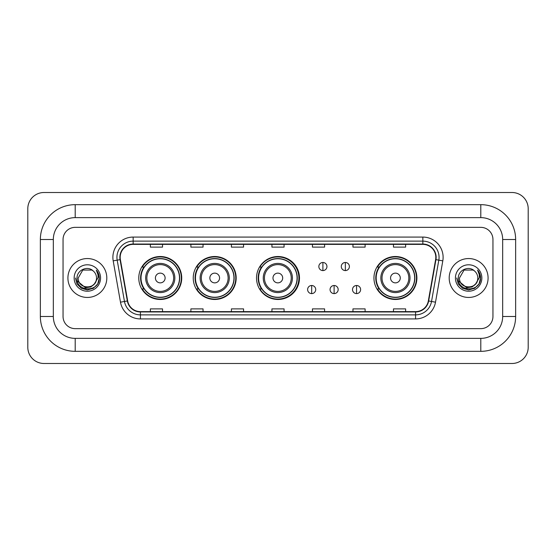 <?xml version="1.0" encoding="UTF-8"?>
<svg xmlns="http://www.w3.org/2000/svg" width="556" height="556" viewBox="0 0 556 556"><rect width="100%" height="100%" fill="white"/><g stroke="black" fill="none" stroke-linecap="round" stroke-linejoin="round"><path stroke-width="0.83" d="M373.945 278A21.475 21.475 0 0 0 395.42 299.475A21.475 21.475 0 0 0 416.896 278A21.475 21.475 0 0 0 395.42 256.524A21.475 21.475 0 0 0 373.945 278M256.524 278A21.475 21.475 0 0 0 278 299.475A21.475 21.475 0 0 0 299.475 278A21.475 21.475 0 0 0 278 256.524A21.475 21.475 0 0 0 256.524 278M193.238 278A21.475 21.475 0 0 0 214.713 299.475A21.475 21.475 0 0 0 236.182 278A21.475 21.475 0 0 0 214.713 256.524A21.475 21.475 0 0 0 193.238 278M138.778 278A21.475 21.475 0 0 0 160.253 299.475A21.475 21.475 0 0 0 181.729 278A21.475 21.475 0 0 0 160.253 256.524A21.475 21.475 0 0 0 138.778 278M143.928 288.939A19.655 19.655 0 0 1 143.928 267.061M198.388 288.939A19.655 19.655 0 0 1 198.388 267.061M261.515 288.939A19.655 19.655 0 0 1 261.515 267.061M379.095 288.939A19.655 19.655 0 0 1 379.095 267.061M67.915 278A19.446 19.446 0 0 0 87.361 297.446A19.446 19.446 0 0 0 106.808 278A19.446 19.446 0 0 0 87.361 258.554A19.446 19.446 0 0 0 67.915 278A19.446 19.446 0 0 0 87.361 297.446A19.446 19.446 0 0 0 106.808 278A19.446 19.446 0 0 0 87.361 258.554A19.446 19.446 0 0 0 67.915 278M449.192 278A19.446 19.446 0 0 0 468.638 297.446A19.446 19.446 0 0 0 488.085 278A19.446 19.446 0 0 0 468.638 258.554A19.446 19.446 0 0 0 449.192 278A19.446 19.446 0 0 0 468.638 297.446A19.446 19.446 0 0 0 488.085 278A19.446 19.446 0 0 0 468.638 258.554A19.446 19.446 0 0 0 449.192 278M120.179 257.338A12.969 12.969 0 0 1 133.148 244.369L422.852 244.369A12.969 12.969 0 0 1 435.619 259.589L428.335 300.914A12.969 12.969 0 0 1 415.568 311.631L140.432 311.631A12.969 12.969 0 0 1 127.665 300.914L120.381 259.589A12.969 12.969 0 0 1 120.179 257.338M119.86 257.338A13.288 13.288 0 0 0 120.061 259.645L127.345 300.97A13.288 13.288 0 0 0 140.432 311.958L415.568 311.958A13.288 13.288 0 0 0 428.655 300.97L435.939 259.645A13.288 13.288 0 0 0 422.852 244.042L133.148 244.042A13.288 13.288 0 0 0 119.86 257.338M113.195 260.854A20.259 20.259 0 0 1 133.148 237.078L422.852 237.078A20.259 20.259 0 0 1 442.805 260.854L435.515 302.179A20.259 20.259 0 0 1 415.568 318.922L140.432 318.922A20.259 20.259 0 0 1 120.485 302.179L113.195 260.854L117.184 260.152A16.207 16.207 0 0 1 133.148 241.13L422.852 241.13A16.207 16.207 0 0 1 438.816 260.152L431.525 301.477A16.207 16.207 0 0 1 415.568 314.87L140.432 314.87A16.207 16.207 0 0 1 124.474 301.477L117.184 260.152A16.207 16.207 0 0 1 116.941 257.338M492.95 239.511A12.156 12.156 0 0 0 480.794 227.355L75.206 227.355A12.156 12.156 0 0 0 63.05 239.511L63.05 316.489A12.156 12.156 0 0 0 75.206 328.645L480.794 328.645A12.156 12.156 0 0 0 492.95 316.489L492.95 239.511A12.156 12.156 0 0 0 480.794 227.355L75.206 227.355A12.156 12.156 0 0 0 63.05 239.511L63.05 316.489A12.156 12.156 0 0 0 75.206 328.645L480.794 328.645A12.156 12.156 0 0 0 492.95 316.489L492.95 239.511M428.655 300.97L431.525 301.477L438.816 260.152L442.805 260.854M271.926 244.369L271.926 247.114L284.074 247.114L284.074 244.369M231.407 244.369L231.407 247.114L243.563 247.114L243.563 244.369M190.889 244.369L190.889 247.114L203.044 247.114L203.044 244.369M150.37 244.369L150.37 247.114L162.526 247.114L162.526 244.369M312.437 244.369L312.437 247.114L324.593 247.114L324.593 244.369M352.956 244.369L352.956 247.114L365.111 247.114L365.111 244.369M393.474 244.369L393.474 247.114L405.63 247.114L405.63 244.369M284.074 311.631L284.074 308.886L271.926 308.886L271.926 311.631M243.563 311.631L243.563 308.886L231.407 308.886L231.407 311.631M203.044 311.631L203.044 308.886L190.889 308.886L190.889 311.631M162.526 311.631L162.526 308.886L150.37 308.886L150.37 311.631M324.593 311.631L324.593 308.886L312.437 308.886L312.437 311.631M365.111 311.631L365.111 308.886L352.956 308.886L352.956 311.631M405.63 311.631L405.63 308.886L393.474 308.886L393.474 311.631M75.206 204.664L75.206 217.625L480.794 217.625L480.794 204.664A34.847 34.847 0 0 1 515.641 239.511A34.847 34.847 0 0 0 480.794 204.664L75.206 204.664A34.847 34.847 0 0 0 40.359 239.511L40.359 316.489A34.847 34.847 0 0 0 75.206 351.336L480.794 351.336A34.847 34.847 0 0 0 515.641 316.489L515.641 239.511L502.673 239.511A21.879 21.879 0 0 0 480.794 217.625L75.206 217.625A21.879 21.879 0 0 0 53.327 239.511L53.327 316.489A21.879 21.879 0 0 0 75.206 338.375L480.794 338.375A21.879 21.879 0 0 0 502.673 316.489L502.673 239.511L502.673 316.489L515.641 316.489M528.2 208.715A16.207 16.207 0 0 0 511.993 192.508L44.007 192.508A16.207 16.207 0 0 0 27.8 208.715L27.8 347.285A16.207 16.207 0 0 0 44.007 363.492L511.993 363.492A16.207 16.207 0 0 0 528.2 347.285L528.2 208.715M94.965 283.393L90.83 286.972L85.409 287.723L77.312 280.968M94.381 283.88C89.516 290.454 77.729 286.25 78.201 278C77.645 289.815 97.078 289.815 96.522 278C97.078 289.815 77.645 289.815 78.201 278L82.781 270.07L91.942 270.07L93.359 271.085C87.744 265.191 76.923 270.042 77.02 278C75.991 292.136 98.912 292.505 99.288 278.688L99.302 278C99.267 274.998 98.273 272.357 96.306 270.084C97.8 272.537 98.329 275.178 97.884 278L94.381 283.88A9.16 9.16 0 0 0 96.522 278C97.078 289.815 77.645 289.815 78.201 278L82.781 270.07M96.522 278A9.16 9.16 0 0 0 93.359 271.085M74.15 278A13.212 13.212 0 0 0 87.361 291.212A13.212 13.212 0 0 0 100.573 278A13.212 13.212 0 0 0 87.361 264.788A13.212 13.212 0 0 0 74.15 278M96.306 270.084L99.302 278.347L98.746 274.379L99.302 278.347L98.746 274.379L99.302 278.347L96.396 270.188L99.302 278.347L96.396 270.188L99.302 278L97.703 283.97L93.332 288.342L87.361 289.94L81.391 288.342L77.02 283.97L75.421 278M96.396 270.188L99.302 278.354M165.118 278A4.865 4.865 0 0 0 160.253 273.135A4.865 4.865 0 0 0 155.395 278A4.865 4.865 0 0 0 160.253 282.865A4.865 4.865 0 0 0 165.118 278M174.841 278A14.588 14.588 0 0 0 160.253 263.412A14.588 14.588 0 0 0 145.665 278A14.588 14.588 0 0 0 160.253 292.588A14.588 14.588 0 0 0 174.841 278A14.588 14.588 0 0 1 160.253 292.588A14.588 14.588 0 0 1 145.665 278M179.498 278A19.245 19.245 0 0 0 160.253 258.755A19.245 19.245 0 0 0 141.009 278A19.245 19.245 0 0 0 160.253 297.245A19.245 19.245 0 0 0 179.498 278M181.325 278A21.072 21.072 0 0 1 142.246 288.939L144.199 288.939A19.425 19.425 0 0 0 173.111 292.567A19.425 19.425 0 0 0 173.111 263.433A19.425 19.425 0 0 0 144.199 267.061L142.246 267.061A21.072 21.072 0 0 1 181.325 278M219.571 278A4.865 4.865 0 0 0 214.713 273.135A4.865 4.865 0 0 0 209.848 278A4.865 4.865 0 0 0 214.713 282.865A4.865 4.865 0 0 0 219.571 278M229.294 278A14.588 14.588 0 0 0 214.713 263.412A14.588 14.588 0 0 0 200.125 278A14.588 14.588 0 0 0 214.713 292.588A14.588 14.588 0 0 0 229.294 278A14.588 14.588 0 0 1 214.713 292.588A14.588 14.588 0 0 1 200.125 278M233.958 278A19.245 19.245 0 0 0 214.713 258.755A19.245 19.245 0 0 0 195.462 278A19.245 19.245 0 0 0 214.713 297.245A19.245 19.245 0 0 0 233.958 278M235.779 278A21.072 21.072 0 0 1 196.706 288.939L198.659 288.939A19.425 19.425 0 0 0 227.564 292.567A19.425 19.425 0 0 0 227.564 263.433A19.425 19.425 0 0 0 198.659 267.061L196.706 267.061A21.072 21.072 0 0 1 235.779 278M282.698 278A4.865 4.865 0 0 0 277.84 273.135A4.865 4.865 0 0 0 272.975 278A4.865 4.865 0 0 0 277.84 282.865A4.865 4.865 0 0 0 282.698 278M292.421 278A14.588 14.588 0 0 0 277.84 263.412A14.588 14.588 0 0 0 263.252 278A14.588 14.588 0 0 0 277.84 292.588A14.588 14.588 0 0 0 292.421 278A14.588 14.588 0 0 1 277.84 292.588A14.588 14.588 0 0 1 263.252 278M297.085 278A19.245 19.245 0 0 0 277.84 258.755A19.245 19.245 0 0 0 258.589 278A19.245 19.245 0 0 0 277.84 297.245A19.245 19.245 0 0 0 297.085 278M298.906 278A21.072 21.072 0 0 1 259.833 288.939L261.786 288.939A19.425 19.425 0 0 0 290.691 292.567A19.425 19.425 0 0 0 290.691 263.433A19.425 19.425 0 0 0 261.786 267.061L259.833 267.061A21.072 21.072 0 0 1 298.906 278M400.285 278A4.865 4.865 0 0 0 395.42 273.135A4.865 4.865 0 0 0 390.562 278A4.865 4.865 0 0 0 395.42 282.865A4.865 4.865 0 0 0 400.285 278M410.008 278A14.588 14.588 0 0 0 395.42 263.412A14.588 14.588 0 0 0 380.832 278A14.588 14.588 0 0 0 395.42 292.588A14.588 14.588 0 0 0 410.008 278A14.588 14.588 0 0 1 395.42 292.588A14.588 14.588 0 0 1 380.832 278M414.665 278A19.245 19.245 0 0 0 395.42 258.755A19.245 19.245 0 0 0 376.176 278A19.245 19.245 0 0 0 395.42 297.245A19.245 19.245 0 0 0 414.665 278M416.493 278A21.072 21.072 0 0 1 377.413 288.939L379.366 288.939A19.425 19.425 0 0 0 408.278 292.567A19.425 19.425 0 0 0 408.278 263.433A19.425 19.425 0 0 0 379.366 267.061L377.413 267.061A21.072 21.072 0 0 1 416.493 278M322.897 262.481A4.052 4.052 0 0 0 318.845 266.532A4.052 4.052 0 0 0 322.897 270.584A4.052 4.052 0 0 0 326.949 266.532A4.052 4.052 0 0 0 322.897 262.481L322.897 270.584A4.052 4.052 0 0 0 326.949 266.532A4.052 4.052 0 0 0 322.897 262.481M345.339 262.481A4.052 4.052 0 0 0 341.287 266.532A4.052 4.052 0 0 0 345.339 270.584A4.052 4.052 0 0 0 349.39 266.532A4.052 4.052 0 0 0 345.339 262.481L345.339 270.584A4.052 4.052 0 0 0 349.39 266.532A4.052 4.052 0 0 0 345.339 262.481M311.673 285.499A4.052 4.052 0 0 0 307.621 289.551A4.052 4.052 0 0 0 311.673 293.603A4.052 4.052 0 0 0 315.725 289.551A4.052 4.052 0 0 0 311.673 285.499L311.673 293.603A4.052 4.052 0 0 0 315.725 289.551A4.052 4.052 0 0 0 311.673 285.499M334.114 285.499A4.052 4.052 0 0 0 330.062 289.551A4.052 4.052 0 0 0 334.114 293.603A4.052 4.052 0 0 0 338.166 289.551A4.052 4.052 0 0 0 334.114 285.499L334.114 293.603A4.052 4.052 0 0 0 338.166 289.551A4.052 4.052 0 0 0 334.114 285.499M356.563 285.499A4.052 4.052 0 0 0 352.511 289.551A4.052 4.052 0 0 0 356.563 293.603A4.052 4.052 0 0 0 360.615 289.551A4.052 4.052 0 0 0 356.563 285.499L356.563 293.603A4.052 4.052 0 0 0 360.615 289.551A4.052 4.052 0 0 0 356.563 285.499M476.242 283.393L472.107 286.972L466.686 287.723L458.582 280.968M477.799 278C478.355 289.815 458.922 289.815 459.478 278L464.058 270.07L473.219 270.07L474.636 271.085C469.014 265.191 458.2 270.042 458.297 278C457.268 292.136 480.189 292.505 480.558 278.688L480.579 278C480.544 274.998 479.55 272.357 477.583 270.084C479.077 272.537 479.606 275.178 479.161 278L475.658 283.88A9.16 9.16 0 0 0 477.799 278C478.355 289.815 458.922 289.815 459.478 278C458.922 289.815 478.355 289.815 477.799 278A9.16 9.16 0 0 0 474.636 271.085M475.658 283.88C470.793 290.454 459.006 286.25 459.478 278M455.427 278A13.212 13.212 0 0 0 468.638 291.212A13.212 13.212 0 0 0 481.85 278A13.212 13.212 0 0 0 468.638 264.788A13.212 13.212 0 0 0 455.427 278M477.583 270.084L480.579 278.347L480.023 274.379L480.579 278.347L480.023 274.379L480.579 278.347L477.673 270.188L480.579 278.347L477.673 270.188L480.579 278L478.98 283.97L474.609 288.342L468.638 289.94L462.668 288.342L458.297 283.97L456.698 278M477.673 270.188L480.579 278.354M422.852 237.078L422.852 244.042M117.184 260.152L120.061 259.645M140.432 318.922L140.432 311.958M415.568 311.958L415.568 318.922M120.485 302.179L127.345 300.97M435.939 259.645L438.816 260.152M133.148 237.078L133.148 244.042M431.525 301.477L435.515 302.179M480.794 351.336L480.794 338.375L75.206 338.375L75.206 351.336M40.359 316.489L53.327 316.489L53.327 239.511L40.359 239.511M173.653 278A13.4 13.4 0 0 0 160.253 264.6A13.4 13.4 0 0 0 146.853 278A13.4 13.4 0 0 0 160.253 291.4A13.4 13.4 0 0 0 173.653 278M228.113 278A13.4 13.4 0 0 0 214.713 264.6A13.4 13.4 0 0 0 201.314 278A13.4 13.4 0 0 0 214.713 291.4A13.4 13.4 0 0 0 228.113 278M291.24 278A13.4 13.4 0 0 0 277.84 264.6A13.4 13.4 0 0 0 264.441 278A13.4 13.4 0 0 0 277.84 291.4A13.4 13.4 0 0 0 291.24 278M408.82 278A13.4 13.4 0 0 0 395.42 264.6A13.4 13.4 0 0 0 382.021 278A13.4 13.4 0 0 0 395.42 291.4A13.4 13.4 0 0 0 408.82 278"/></g></svg>
